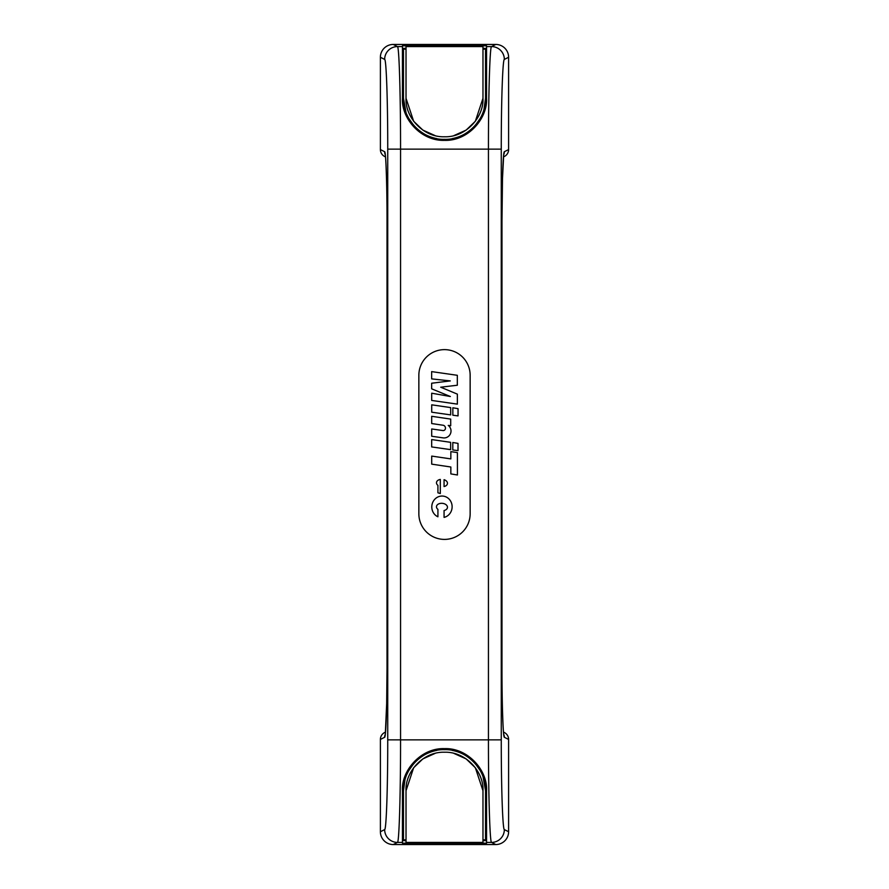<?xml version="1.0" encoding="UTF-8"?>
<svg xmlns="http://www.w3.org/2000/svg" width="889" height="889" viewBox="0 0 889 889"><rect width="100%" height="100%" fill="white"/><g stroke="black" fill="none" stroke-linecap="round" stroke-linejoin="round"><path stroke-width="1.33" d="M403.473 808.646L402.439 808.646L403.473 808.646M402.439 818.902L403.473 818.902M486.561 842.416L486.561 790.699C487.794 770.707 468.092 747.716 444.5 748.638C420.908 747.716 401.206 770.707 402.439 790.699L402.439 843.205L486.561 843.205L486.561 842.416L491.517 842.416L495.784 844.55A12.835 12.824 26.6 0 0 508.608 831.737L504.341 829.593C502.685 829.737 501.218 787.265 501.263 739.859L488.439 739.859C488.405 794.033 489.861 842.572 491.517 842.416A12.824 12.813 -63.4 0 0 504.341 829.593M501.263 149.141L400.561 149.141L400.561 739.859C400.595 794.033 399.139 842.572 397.483 842.416A12.824 12.813 -116.6 0 1 384.659 829.593C386.315 829.737 387.782 787.265 387.737 739.859L488.439 739.859L488.439 149.141C488.405 94.967 489.861 46.428 491.517 46.584A12.824 12.813 63.4 0 1 504.341 59.407C502.685 59.263 501.218 101.735 501.263 149.141L501.263 739.859M402.439 842.416L397.483 842.416L393.216 844.55A12.835 12.824 153.4 0 1 380.392 831.737L384.659 829.593M385.304 734.325L386.671 703.621L387.015 668.061C387.048 704.633 385.926 737.392 384.648 737.292L380.392 739.415A7.701 7.69 153.4 0 1 384.648 732.525L385.482 732.114M385.304 154.675L385.159 154.208C385.937 156.286 387.126 188.424 387.015 220.939L387.015 668.061L387.015 220.939C387.048 184.367 385.926 151.608 384.648 151.708L380.392 149.585L380.392 57.263L384.659 59.407C386.315 59.263 387.782 101.735 387.737 149.141L387.737 739.859M380.392 739.415L380.392 831.737M485.527 98.134A41.027 41.027 0 0 1 459.891 136.339L459.891 137.439L459.891 136.339A41.027 41.027 0 0 1 452.19 138.606L452.19 139.64M444.067 486.561A5.501 3.7 -175.4 0 0 447.467 483.272A5.501 3.7 -175.4 0 0 444.067 479.693L444.067 486.561M440.311 493.528L440.311 479.427A5.501 3.7 -175.4 0 0 437.921 485.361L437.921 492.806L440.311 493.528M437.921 509.353L437.921 516.798A10.812 10.168 93.9 0 1 434.354 499.74A10.812 10.168 93.9 0 1 450.745 501.329A10.812 10.168 93.9 0 1 444.067 517.398L444.067 510.542A5.501 3.7 -175.4 0 0 446.778 505.43A5.501 3.7 -175.4 0 0 438.755 503.874A5.501 3.7 -175.4 0 0 437.921 509.353M452.845 415.219L452.845 407.784L458.046 408.662L458.046 415.896L452.845 415.219M457.324 385.237L440.7 387.204L457.368 394.138L457.368 404.128L431.698 400.439L431.698 393.205L450.345 396.505L431.654 388.826L431.654 383.226L450.29 380.914L431.654 378.892L431.654 371.613L457.324 375.302L457.324 385.237M450.679 414.896L431.721 412.196L431.721 404.828L450.679 407.595L450.679 414.896M431.71 464.147L431.71 456.09L450.845 458.902L450.845 451.623L457.413 452.601L457.435 474.993L450.845 473.904L450.845 467.003L431.71 464.147M452.801 449.956L452.801 442.511L458.013 443.389L458.013 450.623L452.801 449.956M450.645 449.634L431.676 446.934L431.676 439.566L450.645 442.333L450.645 449.634M442.944 430.554A2.723 2.411 -114.7 0 0 445.467 428.142A2.723 2.411 -114.7 0 0 442.944 425.22L431.698 423.553L431.698 416.296L450.701 419.097L450.701 425.742L448.223 425.409A6.956 6.956 0 0 1 443.555 437.921L431.698 436.266L431.698 428.965L442.944 430.554M470.148 513.753A25.648 25.648 0 0 1 444.5 539.401A25.648 25.648 0 0 1 418.852 513.753L418.852 375.269A25.648 25.648 0 0 1 444.5 349.633A25.648 25.648 0 0 1 470.148 375.269L470.148 513.753M485.527 80.354L486.561 80.354M486.561 70.098L485.527 70.098L486.561 70.098M387.737 149.141L400.561 149.141C400.595 94.967 399.139 46.428 397.483 46.584A12.824 12.813 116.6 0 0 384.659 59.407M402.439 70.098L403.473 70.098L402.439 70.098M403.473 80.354L402.439 80.354M402.439 46.584L402.439 45.795L486.561 45.795L486.561 98.301C487.717 118.504 468.081 141.195 444.5 140.362C420.919 141.195 401.283 118.504 402.439 98.301L402.439 46.584L397.483 46.584L393.216 44.45A12.835 12.824 -153.4 0 0 380.392 57.263M380.392 149.585A7.701 7.69 -153.4 0 0 384.648 156.475L385.482 156.886M503.518 156.886L504.352 156.475A7.701 7.69 -26.6 0 0 508.608 149.585L508.608 57.263L504.341 59.407M393.216 44.45L495.784 44.45A12.835 12.824 -26.6 0 1 508.608 57.263M393.216 844.55L495.784 844.55M508.608 149.585L504.352 151.708C503.074 151.608 501.952 184.367 501.985 220.939L501.985 668.061C501.952 704.633 503.074 737.392 504.352 737.292L508.608 739.415A7.701 7.69 26.6 0 0 504.352 732.525L503.518 732.114M508.608 739.415L508.608 831.737M486.561 808.646L485.527 808.646L486.561 808.646M485.527 790.866A41.027 41.027 0 0 0 459.891 752.661L459.891 751.561L459.891 752.661A41.027 41.027 0 0 0 452.19 750.394L452.19 750.405M486.561 818.902L485.527 818.902M436.81 749.36L436.81 750.394A41.027 41.027 0 0 0 429.109 752.661L429.109 751.561M406.029 840.638L403.473 840.638L403.473 790.699L404.995 779.653M406.029 842.416L406.029 843.161L482.971 843.161L482.971 842.416L406.029 842.416L406.029 790.699L413.652 767.74L422.875 758.895L435.065 753.416M413.729 763.562L408.596 770.852M406.784 774.53L408.596 770.83M452.19 749.36L452.19 750.394M403.473 790.699C402.306 771.13 421.408 748.849 444.5 749.671C467.592 748.849 486.694 771.13 485.527 790.699L485.527 840.638L482.971 840.638M453.935 753.416L466.125 758.895L475.348 767.74L482.971 790.699L482.971 842.416M485.527 790.699L483.016 776.564M482.016 774.075L480.404 770.852M475.271 763.562L480.404 770.83M482.971 790.699C484.016 772.23 466.136 751.494 444.5 752.227C422.864 751.494 404.984 772.23 406.029 790.699M482.971 48.362L485.527 48.362L485.527 98.301L484.005 109.347M482.971 46.584L482.971 45.839L406.029 45.839L406.029 46.584L482.971 46.584L482.971 98.301L475.348 121.26L466.125 130.105L453.935 135.584M475.271 125.438L480.404 118.148M482.216 114.47L480.404 118.17M436.81 138.595L436.81 138.606A41.027 41.027 0 0 1 429.109 136.339L429.109 137.439M436.81 139.64L436.81 138.606M429.109 136.339L429.109 136.339A41.027 41.027 0 0 1 416.041 127.86M485.527 98.301C486.694 117.87 467.592 140.151 444.5 139.329C421.408 140.151 402.306 117.87 403.473 98.301L403.473 48.362L406.029 48.362M435.065 135.584L422.875 130.105L413.652 121.26L406.029 98.301L406.029 46.584M403.473 98.301L405.984 112.436M406.984 114.925L408.596 118.148M413.729 125.438L408.596 118.17M406.029 98.301C404.984 116.77 422.864 137.506 444.5 136.773C466.136 137.506 484.016 116.77 482.971 98.301M402.439 810.19L403.473 810.19M403.473 817.369L402.439 817.369M403.517 788.676A41.027 41.027 0 0 1 403.639 786.943M403.984 784.198A41.027 41.027 0 0 1 406.162 776.075M406.673 774.808A41.027 41.027 0 0 1 406.918 774.241M409.029 770.074A41.027 41.027 0 0 1 409.918 768.607M411.163 766.774A41.027 41.027 0 0 1 415.252 761.917M416.041 761.14A41.027 41.027 0 0 1 429.109 752.661M384.648 737.292A7.69 7.69 -116.6 0 1 385.237 734.325M384.648 151.708A7.69 7.69 116.6 0 0 385.237 154.675M504.352 151.708A7.69 7.69 63.4 0 1 503.763 154.675M486.561 78.81L485.527 78.81M485.527 71.631L486.561 71.631M403.473 71.631L402.439 71.631M402.439 78.81L403.473 78.81M486.561 46.584L491.517 46.584L495.784 44.45M403.473 99.001A41.027 41.027 0 0 0 405.117 109.814M405.651 111.492A41.027 41.027 0 0 0 406.162 112.925M406.673 114.192A41.027 41.027 0 0 0 408.073 117.192M411.163 122.226A41.027 41.027 0 0 0 415.252 127.083M486.561 810.19L485.527 810.19M485.527 817.369L486.561 817.369M504.352 737.292A7.69 7.69 -63.4 0 0 503.763 734.325M485.527 839.849L482.971 839.849M403.473 839.849L406.029 839.849M403.473 49.151L406.029 49.151M485.527 49.151L482.971 49.151M503.696 734.325L503.841 734.792C503.063 732.714 501.874 700.576 501.985 668.061L501.985 220.939L502.496 178.422L503.696 154.675"/></g></svg>
